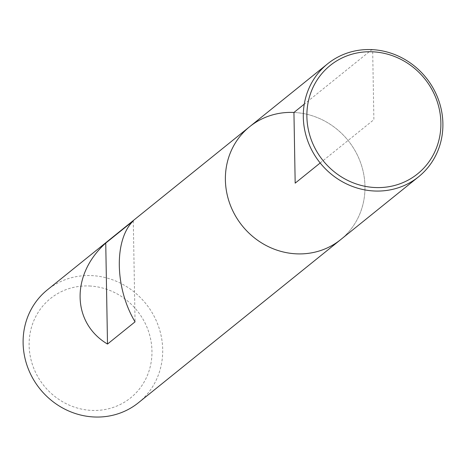 <?xml version="1.0" encoding="UTF-8"?>
<svg xmlns="http://www.w3.org/2000/svg" width="466" height="466" viewBox="0 0 466 466"><rect width="100%" height="100%" fill="white"/><g stroke="black" fill="none" stroke-linecap="round" stroke-linejoin="round"><path stroke-width="0.35" stroke-dasharray="2.33 1.75" d="M138.431 402.74A72.521 67.972 51.1 0 0 158.131 325.326A72.521 67.972 51.1 0 0 91.674 275.604A72.521 67.972 51.1 0 0 47.375 289.846M249.648 126.705A72.521 67.972 -128.9 0 1 348.085 140.476A72.521 67.972 -128.9 0 1 340.704 239.6A72.521 67.972 51.1 0 0 360.399 162.18A72.521 67.972 51.1 0 0 293.941 112.463M89.46 285.99A63.819 59.817 -128.9 0 1 144.274 381.759A63.819 59.817 -128.9 0 1 37.897 376.843A63.819 59.817 -128.9 0 1 89.46 285.99M133.288 220.872L135.053 321.837M320.189 162.978L373.883 119.669L372.695 51.808L371.862 49.617L304.269 104.134"/><path stroke-width="0.7" d="M293.941 112.463A72.521 67.972 51.1 0 0 249.648 126.705L47.375 289.846A72.521 67.972 51.1 0 0 39.994 388.97A72.521 67.972 51.1 0 0 138.431 402.74L340.704 239.6A72.521 67.972 -128.9 0 1 296.411 253.842A72.521 67.972 -128.9 0 1 229.954 204.12A72.521 67.972 -128.9 0 1 249.648 126.705A72.521 67.972 51.1 0 0 242.268 225.824A72.521 67.972 51.1 0 0 340.704 239.6L418.625 176.754A72.521 67.972 -128.9 0 1 374.326 190.996A72.521 67.972 -128.9 0 1 307.869 141.274A72.521 67.972 -128.9 0 1 327.569 63.859A72.521 67.972 -128.9 0 1 426.006 77.63A72.521 67.972 -128.9 0 1 418.625 176.754M105.741 243.089C70.844 274.305 71.694 322.827 107.506 344.054L135.053 321.837C114.787 288.07 113.943 239.547 133.288 220.872L105.741 243.089L107.506 344.054M375.066 187.53A69.62 65.252 -128.9 0 1 315.266 83.059A69.62 65.252 -128.9 0 1 431.312 88.424A69.62 65.252 -128.9 0 1 375.066 187.53M304.269 104.134L293.941 112.463L295.176 183.15L320.189 162.978M327.569 63.859L249.648 126.705"/></g></svg>
